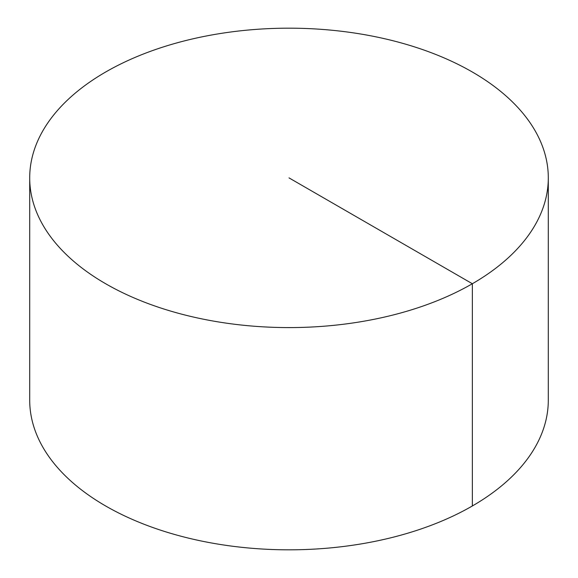 <?xml version="1.0" encoding="UTF-8"?>
<svg xmlns="http://www.w3.org/2000/svg" width="578" height="578" viewBox="0 0 578 578"><rect width="100%" height="100%" fill="white"/><g stroke="black" fill="none" stroke-linecap="round" stroke-linejoin="round"><path stroke-width="0.87" d="M548.298 177.887L548.298 400.113A259.298 149.709 180 0 1 388.228 538.429A259.298 149.709 180 0 1 105.644 505.974A259.298 149.709 180 0 1 29.702 400.113L29.702 177.887A259.298 149.709 180 0 1 189.772 39.571A259.298 149.709 180 0 1 472.356 72.026A259.298 149.709 180 0 1 548.298 177.887A259.298 149.709 180 0 1 289 327.589A259.298 149.709 180 0 1 29.702 177.887M472.356 505.974L472.356 283.74L289 177.887"/></g></svg>
